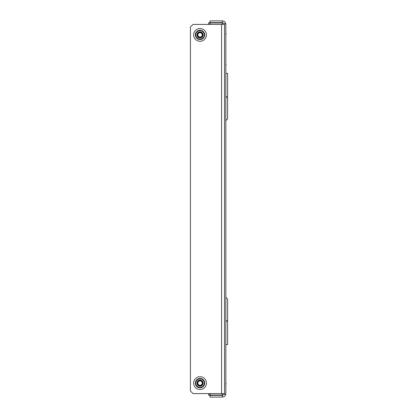 <?xml version="1.0" encoding="UTF-8"?>
<svg xmlns="http://www.w3.org/2000/svg" width="418" height="418" viewBox="0 0 418 418"><rect width="100%" height="100%" fill="white"/><g stroke="black" fill="none" stroke-linecap="round" stroke-linejoin="round"><path stroke-width="0.63" d="M225.84 63.719L226.107 64.132L225.84 65.569M225.84 33.095L226.107 33.508L225.84 34.95M225.84 383.05L226.107 383.463L225.84 384.905M222.71 23.058L222.345 22.959C224.466 23.439 225.631 23.92 225.84 24.401L225.84 393.599C225.636 394.08 224.471 394.561 222.345 395.041L210.207 395.041M223.677 23.319L223.06 23.147M223.729 394.665L222.345 395.35L222.345 397.1C224.466 396.896 225.631 395.731 225.84 393.599M222.345 397.1L210.092 397.1L210.092 395.35M222.345 395.35L216.216 395.35L216.216 395.041M222.345 24.401L222.345 22.959L210.207 22.959M225.84 24.401C225.636 22.274 224.471 21.109 222.345 20.9L222.345 22.65L208.781 22.65L208.781 24.401M223.729 23.335L222.345 22.65M222.345 20.9L210.092 20.9L210.092 22.65M225.84 297.365L227.591 299.116L227.591 344.604L225.84 344.604M225.84 73.396L227.591 73.396L227.591 118.884L225.84 120.635M227.591 320.11L225.84 321.86M227.591 97.89L225.84 96.14M216.216 395.35L215.939 395.041M215.939 395.35L208.781 395.35L208.781 393.599M216.216 22.959L216.216 22.65M215.939 22.959L215.939 22.65M203.096 383.102A3.062 3.062 0 0 1 200.034 386.164A3.062 3.062 0 0 1 196.972 383.102A3.062 3.062 0 0 1 200.034 380.04A3.062 3.062 0 0 1 203.096 383.102M196.972 34.898A3.062 3.062 0 0 0 200.034 37.96A3.062 3.062 0 0 0 203.096 34.898A3.062 3.062 0 0 0 200.034 31.836A3.062 3.062 0 0 0 196.972 34.898M190.409 27.024L190.409 390.976L193.032 393.599L224.529 393.599L224.529 24.401L193.032 24.401L190.409 27.024M197.761 381.791A2.623 2.623 0 0 1 201.345 380.829A2.623 2.623 0 0 1 202.307 384.414A2.623 2.623 0 0 1 198.722 385.375A2.623 2.623 0 0 1 197.761 381.791M198.137 382.01A2.189 2.189 0 0 1 201.126 381.206A2.189 2.189 0 0 1 201.925 384.194A2.189 2.189 0 0 1 198.937 384.994A2.189 2.189 0 0 1 198.137 382.01M202.307 33.586A2.623 2.623 0 0 1 201.345 37.171A2.623 2.623 0 0 1 197.761 36.209A2.623 2.623 0 0 1 198.722 32.625A2.623 2.623 0 0 1 202.307 33.586M201.925 33.806A2.189 2.189 0 0 1 201.126 36.794A2.189 2.189 0 0 1 198.137 35.99A2.189 2.189 0 0 1 198.937 33.006A2.189 2.189 0 0 1 201.925 33.806M222.345 393.599L222.345 395.041M210.207 395.35L210.207 393.599M209.057 395.35L209.057 393.599M210.207 24.401L210.207 22.65M209.057 24.401L209.057 22.65M200.034 378.86A4.243 4.243 0 0 0 195.791 383.102A4.243 4.243 0 0 0 200.034 387.345A4.243 4.243 0 0 0 204.277 383.102A4.243 4.243 0 0 0 200.034 378.86M200.034 378.431A4.671 4.671 0 0 0 195.363 383.102A4.671 4.671 0 0 0 200.034 387.773A4.671 4.671 0 0 0 204.705 383.102A4.671 4.671 0 0 0 200.034 378.431M200.034 389.487A6.385 6.385 0 0 0 206.419 383.102A6.385 6.385 0 0 0 200.034 376.717A6.385 6.385 0 0 0 193.644 383.102A6.385 6.385 0 0 0 200.034 389.487M200.034 30.655A4.243 4.243 0 0 1 204.277 34.898A4.243 4.243 0 0 1 200.034 39.14A4.243 4.243 0 0 1 195.791 34.898A4.243 4.243 0 0 1 200.034 30.655M200.034 30.227A4.671 4.671 0 0 1 204.705 34.898A4.671 4.671 0 0 1 200.034 39.569A4.671 4.671 0 0 1 195.363 34.898A4.671 4.671 0 0 1 200.034 30.227M200.034 41.283A6.385 6.385 0 0 1 193.644 34.898A6.385 6.385 0 0 1 200.034 28.513A6.385 6.385 0 0 1 206.419 34.898A6.385 6.385 0 0 1 200.034 41.283M221.571 24.401L221.571 393.599"/></g></svg>

